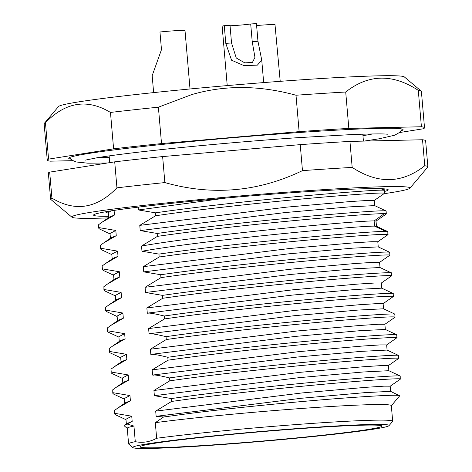 <?xml version="1.0" encoding="UTF-8"?>
<svg xmlns="http://www.w3.org/2000/svg" width="472" height="472" viewBox="0 0 472 472"><rect width="100%" height="100%" fill="white"/><g stroke="black" fill="none" stroke-linecap="round" stroke-linejoin="round"><path stroke-width="0.71" d="M108.241 217.899A169.737 6.561 -4.9 0 1 71.933 217.203L50.764 199.402A189.325 7.316 -4.9 0 1 50.598 199.131A189.325 7.316 -4.9 0 1 51.92 198.128C75.083 212.064 96.76 208.636 116.944 187.838A189.325 7.316 -4.9 0 1 164.864 182.581C212.223 195.963 258.09 191.98 302.469 170.634A189.325 7.316 -4.9 0 1 328.323 168.864A189.325 7.316 -4.9 0 1 352.177 167.412C377.86 184.227 402.05 183.673 424.759 165.755A189.325 7.316 -4.9 0 1 427.862 166.793A189.325 7.316 -4.9 0 1 427.744 167.082L409.914 188.228A169.737 6.561 -4.9 0 1 383.925 193.732M71.933 217.203A169.737 6.561 -4.9 0 1 151.005 204.582A169.737 6.561 -4.9 0 1 320.777 189.821A169.737 6.561 -4.9 0 1 409.914 188.228M384.438 191.467A147.866 5.711 175.1 0 0 388.102 189.62A147.866 5.711 175.1 0 0 310.488 191.449A147.866 5.711 175.1 0 0 111.044 210.872A147.866 5.711 175.1 0 0 93.668 214.86A147.866 5.711 175.1 0 0 108.56 216.312M427.862 166.793L425.632 140.792A189.325 7.316 175.1 0 0 422.528 139.753L349.947 141.417A189.325 7.316 175.1 0 0 326.093 142.868A189.325 7.316 175.1 0 0 300.239 144.633L162.633 156.58A189.325 7.316 175.1 0 0 114.714 161.843L49.69 172.132A189.325 7.316 175.1 0 0 48.374 173.135L50.598 199.131M424.759 165.755L422.528 139.753M349.947 141.417L352.177 167.412M302.469 170.634L300.239 144.633M162.633 156.58L164.864 182.581M116.944 187.838L114.714 161.843M49.69 172.132L51.92 198.128M385.181 188.953L382.922 189.661M114.041 209.822L114.49 215.037L101.899 222.318L98.601 224.707L98.849 227.587L115.811 230.472L116.254 235.675L103.657 242.956L100.365 245.346L100.619 248.242L117.575 251.11L118.024 256.314L105.427 263.6L102.135 265.978L102.383 268.881L119.351 271.742L119.794 276.946L107.168 284.25L103.905 286.616L104.153 289.519L121.115 292.38L121.564 297.584L108.92 304.906L105.675 307.254L105.923 310.151L122.885 313.019L123.334 318.222L110.749 325.497L107.445 327.892L107.693 330.789L124.655 333.657L125.098 338.855L112.501 346.147L109.215 348.525L109.463 351.428L126.425 354.289L126.874 359.493L114.259 366.785L110.979 369.163L111.233 372.06L128.195 374.927L128.638 380.131L115.982 387.459L112.749 389.801L113.003 392.698L129.959 395.565L130.408 400.763L117.805 408.056L114.525 410.433L114.767 413.336L131.735 416.198L132.184 421.413L127.051 424.009L133.948 426.063L135.281 441.662C142.627 443.137 149.754 442.01 156.651 438.281L155.312 422.682L163.577 417.006L156.143 416.322L155.695 411.124L171.578 401.454L171.33 398.551L154.368 395.683L153.925 390.486L169.814 380.815L169.56 377.919C149.665 373.175 154.875 375.848 152.603 375.051L152.155 369.847L168.044 360.177L167.79 357.28C158.928 355.044 153.276 354.088 150.833 354.413L150.391 349.215L166.274 339.545L166.026 336.642C146.208 331.928 151.3 334.565 149.064 333.775L148.615 328.577L164.504 318.907L164.256 316.004C144.308 311.278 149.571 313.933 147.293 313.142L146.851 307.939L162.734 298.274L162.486 295.372L145.523 292.504L145.081 287.3L160.964 277.63L160.716 274.733L143.759 271.872L143.311 266.668L159.194 256.998L158.946 254.095L141.983 251.234L141.541 246.03L157.43 236.36L157.176 233.463L140.219 230.596L139.771 225.368L155.66 215.728L155.406 212.825L138.449 209.957L138.19 207.143M400.238 378.863L400.209 376.025L388.822 370.703L363.21 371.989L299.46 377.629L154.368 395.683M398.468 358.23L398.445 355.392L387.052 350.071L361.44 351.351L297.69 356.997L152.603 375.051M394.934 316.96L394.899 314.116L383.512 308.794L357.859 310.08L294.056 315.733L149.064 333.775M393.164 296.322L393.188 296.599C394.846 295.62 377.435 296.599 340.949 299.543C295.295 303.325 225.215 310.511 175 317.432L164.504 318.907M391.394 275.683L391.424 272.94M389.624 255.033L389.919 255.157M387.854 234.413L387.825 231.575M384.314 193.137L384.338 193.402C385.772 192.346 365.47 193.567 323.426 197.078C277.955 201.007 213.255 207.698 166.156 214.253L155.66 215.728M226.513 197.986L138.449 209.957M155.406 212.825L165.902 211.356C211.598 205.066 273.825 198.517 318.995 194.57C363.782 190.788 385.482 189.431 384.09 190.517M384.285 190.299L384.479 193.349M139.771 225.368L286.569 207.149L350.088 201.568L368.095 200.423L374.267 200.435L374.709 205.639M374.662 205.615L349.091 206.895L285.336 212.536L140.219 230.596M157.176 233.463L167.672 231.988C212.264 225.852 272.627 219.462 317.479 215.498C364.36 211.491 387.158 210.046 385.86 211.149M374.668 205.615L386.108 210.99M157.43 236.36L167.92 234.891C248.685 223.669 371.706 213.161 384.291 213.674C386.161 213.674 386.769 213.804 386.108 214.052M386.114 210.99L386.308 213.958L376.036 221.108M141.541 246.03C205.993 234.56 361.281 220.359 374.125 220.937L376.036 221.085L376.479 226.283M376.479 226.277L374.573 226.147C361.717 225.545 206.441 239.77 141.983 251.234M158.946 254.095L169.442 252.626C250.207 241.422 373.222 230.885 385.819 231.427C387.677 231.439 388.279 231.563 387.63 231.787M387.878 234.684C389.146 233.575 366.071 235.044 318.653 239.103C273.89 243.074 214.005 249.422 169.69 255.523L159.194 256.998M143.311 266.668L289.92 248.467L353.569 242.868L371.57 241.717L377.795 241.729L378.249 246.909M389.648 252.266L378.202 246.891L352.625 248.166L288.87 253.812L143.759 271.872M160.716 274.733L171.212 273.264C215.527 267.164 275.412 260.815 320.169 256.845C367.594 252.785 390.668 251.31 389.4 252.426M389.648 255.322C394.067 253.971 356.779 256.249 301.455 261.482C259.712 265.417 209.745 270.893 171.46 276.155L160.964 277.63M145.081 287.3L291.696 269.099L355.333 263.5L373.34 262.355L379.577 262.367L380.013 267.541M391.441 272.91L379.984 267.524L354.413 268.804L290.669 274.444L145.523 292.504M162.486 295.372L172.982 293.897C211.273 288.646 261.234 283.159 302.977 279.223C358.301 273.966 395.589 271.754 391.17 273.058M391.418 275.961C393.005 274.946 374.089 276.055 334.666 279.288C289.035 283.141 221.816 290.103 173.23 296.799L162.734 298.274M146.851 307.939L293.466 289.737L357.109 284.138L375.104 282.993L381.341 282.999L381.789 288.18M381.771 288.174L356.112 289.448L292.197 295.106L147.293 313.142M164.256 316.004L174.746 314.535C216.288 308.83 271.129 302.912 314.299 298.971C364.626 294.327 396.952 292.469 392.934 293.696M381.748 288.162L393.129 293.478L393.436 296.422M148.615 328.577L295.23 310.375L358.873 304.776L376.874 303.632L383.111 303.638L383.553 308.812M166.026 336.642L176.516 335.173C217.739 329.509 272.556 323.586 316.104 319.603C366.443 314.96 398.692 313.107 394.704 314.334M394.958 317.231C396.279 316.128 373.765 317.556 327.421 321.497C282.48 325.462 221.645 331.893 176.77 338.07L166.274 339.545M150.391 349.215L297 331.008L360.649 325.409L378.65 324.264L384.869 324.276M385.311 329.45L359.664 330.719L295.838 336.365L150.833 354.413M167.79 357.28L178.286 355.811C219.409 350.153 274.527 344.2 317.774 340.247C368.001 335.616 400.492 333.733 396.474 334.972M385.282 329.438L396.663 334.754L396.976 337.687M386.621 344.955L396.734 337.863C400.94 336.577 365.812 338.66 312.6 343.646C270.072 347.604 218.082 353.268 178.534 358.702L168.044 360.177M152.155 369.847L298.77 351.646L362.407 346.047L380.42 344.902L386.651 344.908L387.093 350.088M169.56 377.919L180.056 376.444C221.344 370.768 276.285 364.844 319.585 360.879C370.001 356.236 402.221 354.378 398.25 355.605M398.492 358.508C400.162 357.534 383.004 358.496 347.02 361.393C301.384 365.157 230.808 372.378 180.304 379.341L169.814 380.815M153.925 390.486L300.54 372.284L364.183 366.685L382.184 365.54L388.421 365.546L388.863 370.726M171.33 398.551L181.826 397.082C232.324 390.126 302.9 382.892 348.542 379.128C384.527 376.237 401.684 375.275 400.014 376.243M400.262 379.14C404.321 377.889 371.293 379.818 320.341 384.532C277.07 388.509 222.937 394.362 182.074 399.979L171.578 401.454M155.695 411.124L302.31 392.916L365.953 387.317L383.96 386.173L390.191 386.179L390.633 391.376M399.701 395.819L390.586 391.353L365.027 392.633L301.337 398.268L156.143 416.322M399.359 396.002C401.707 394.486 382.108 395.265 340.554 398.327C295.442 401.76 232.655 407.891 186.753 413.838L163.577 417.006M156.651 438.281A132.526 5.121 -4.9 0 1 191.012 434.14A132.526 5.121 -4.9 0 1 372.827 420.233A132.526 5.121 -4.9 0 1 392.669 421.231L391.335 405.631A132.526 5.121 175.1 0 0 323.296 406.976A132.526 5.121 175.1 0 0 189.673 418.54A132.526 5.121 175.1 0 0 155.312 422.682M392.669 421.231A132.526 5.121 -4.9 0 1 392.586 421.437L389.022 425.661A128.608 4.968 -4.9 0 1 328.518 434.907A128.608 4.968 -4.9 0 1 152.078 448.4A128.608 4.968 -4.9 0 1 132.939 447.615A128.608 4.968 -4.9 0 1 193.408 437.992A128.608 4.968 -4.9 0 1 369.847 424.499A128.608 4.968 -4.9 0 1 389.022 425.661M132.939 447.615L128.703 444.058A132.526 5.121 -4.9 0 1 128.585 443.869A132.526 5.121 -4.9 0 1 135.281 441.662M133.948 426.063A132.526 5.121 175.1 0 0 127.251 428.269L128.585 443.869M127.051 424.009L124.862 425.012L124.578 426.116L127.257 428.369M132.184 421.413L127.098 423.455L124.862 425.012M126.36 423.968L125.953 419.23L131.735 416.198M114.767 413.336L114.554 413.891L115.498 414.788M114.549 413.897L114.525 410.433M130.408 400.763L125.363 402.793M124.59 403.336L124.183 398.592L129.959 395.565M113.003 392.698L112.784 393.259L113.675 394.126L124.219 399.058M112.784 393.259L112.749 389.801M128.638 380.131L123.575 382.172L115.982 387.459M122.419 378.007L128.195 374.927M111.233 372.06L111.003 372.62L111.888 373.482M111.003 372.532L110.979 369.163M126.874 359.493L121.811 361.528L114.259 366.785M121.05 362.053L120.649 357.322L126.425 354.289M109.463 351.428L109.244 351.982L110.147 352.855L120.684 357.782M109.244 351.982L109.215 348.525M125.098 338.855L120.059 340.884M119.28 341.427L118.873 336.683L124.655 333.657M107.693 330.789L107.474 331.344L108.371 332.217L118.915 337.144M107.474 331.35L107.445 327.892M123.334 318.222L118.289 320.252L110.749 325.497M117.115 316.051L122.885 313.019M105.923 310.151L105.71 310.712L106.607 311.585L117.144 316.511M105.704 310.712L105.675 307.254M121.564 297.584L116.36 299.726M115.746 300.151L115.339 295.413L121.115 292.38M104.153 289.519L103.928 290.073L104.819 290.941L115.374 295.873M103.928 290.009L103.905 286.616M119.794 276.946L114.737 278.981L107.168 284.25M113.976 279.512L113.569 274.775L119.351 271.742M102.383 268.881L102.17 269.435L103.067 270.308L113.61 275.235M102.164 269.435L102.135 265.978M118.024 256.314L112.979 258.343L105.427 263.6M112.206 258.88L111.799 254.137L117.575 251.11M100.619 248.242L100.4 248.803L101.356 249.7M100.4 248.803L100.365 245.346M116.254 235.675L111.203 237.705M110.436 238.242L110.029 233.481L115.811 230.472M110.064 233.923L99.551 229.008L98.63 228.129L98.849 227.587M98.624 228.129L98.601 224.707M114.49 215.037L109.433 217.073L101.899 222.318M108.666 217.604L108.259 212.843L110.902 210.89M158.155 447.733A121.428 4.691 175.1 0 0 294.316 438.122A121.428 4.691 175.1 0 0 381.948 426.074A121.428 4.691 175.1 0 0 363.77 425.166A121.428 4.691 175.1 0 0 227.61 434.777A121.428 4.691 175.1 0 0 139.977 446.819A121.428 4.691 175.1 0 0 158.155 447.733M372.721 133.924A143.948 5.564 -4.9 0 1 362.95 135.676M109.274 157.424A143.948 5.564 -4.9 0 1 99.344 157.359M401.153 130.797A167.778 6.484 175.1 0 0 403.053 129.635A167.778 6.484 175.1 0 0 316.924 131.334A167.778 6.484 175.1 0 0 147.76 145.978A167.778 6.484 175.1 0 0 68.723 158.297A167.778 6.484 175.1 0 0 70.794 159.117M73.036 160.657L50.362 161.17A189.325 7.316 -4.9 0 1 47.259 160.138A189.325 7.316 -4.9 0 1 48.575 159.129L113.599 148.845A189.325 7.316 -4.9 0 1 136.443 146.237A189.325 7.316 -4.9 0 1 161.518 143.582L299.124 131.635A189.325 7.316 -4.9 0 1 348.832 128.413L421.413 126.756A189.325 7.316 -4.9 0 1 424.517 127.794A189.325 7.316 -4.9 0 1 423.201 128.797L399.353 132.573M161.518 143.582L158.397 107.185A189.325 7.316 175.1 0 0 133.322 109.84A189.325 7.316 175.1 0 0 110.477 112.442C87.314 98.512 65.643 101.94 45.454 122.732A189.325 7.316 175.1 0 0 44.256 123.446A189.325 7.316 175.1 0 0 44.138 123.735L47.259 160.138M113.599 148.845L110.477 112.442M299.124 131.635L296.003 95.238C259.352 85.184 224.578 84.978 191.679 94.618L158.397 107.185M424.517 127.794L421.402 91.397A189.325 7.316 175.1 0 0 421.236 91.125A189.325 7.316 175.1 0 0 418.292 90.358C392.61 73.549 368.42 74.098 345.711 92.016A189.325 7.316 175.1 0 0 296.003 95.238M421.236 91.125L404.297 76.889A173.655 6.708 175.1 0 0 140.208 94.052A173.655 6.708 175.1 0 0 58.516 106.53L44.256 123.446M421.413 126.756L418.292 90.358M345.711 92.016L348.832 128.413M45.454 122.732L48.575 159.129M257.96 41.265L256.443 23.6L250.697 23.972L252.213 41.636L257.96 41.265L261.736 60.056L257.382 65.13L244.048 65.643L231.569 60.221L225.781 43.353L231.528 42.981L230.017 25.317L224.271 25.689L225.781 43.353M224.271 25.689A18.278 0.708 175.1 0 0 222.141 26.208L227.233 85.591M250.697 23.972A11.753 0.454 -4.9 0 1 240.395 25.099A11.753 0.454 -4.9 0 1 230.053 25.742M231.528 42.981L236.254 57.967L244.732 62.847L252.42 62.475L254.951 57.324L252.213 41.636M190.015 88.972L185.006 30.503A18.278 0.708 175.1 0 0 159.967 31.99L161.477 49.654L152.179 75.638L153.636 92.612M280.22 81.331L274.987 24.544A18.278 0.708 175.1 0 0 256.609 25.547M384.291 213.674L374.125 220.937L374.573 226.147L385.819 231.427M380.833 188.688L384.279 190.299M374.237 200.476L384.544 193.302M376.426 226.259L387.819 231.581M377.765 241.776L388.078 234.596M389.654 252.266L389.901 255.163M379.547 262.408L389.854 255.228M381.305 283.047L391.618 275.866M383.075 303.685L393.394 296.499M384.839 324.323L395.152 317.137M385.323 329.456L384.881 324.27M388.385 365.593L398.698 358.407M390.161 386.226L400.468 379.051M391.341 405.731L399.725 395.79M115.457 414.764L125.995 419.691M117.811 408.056L125.357 402.799M122.82 382.698L122.413 377.954M122.454 378.42L111.899 373.488M112.501 346.147L120.053 340.89M117.51 320.789L117.109 316.045M108.92 304.906L116.501 299.626M111.835 254.603L101.297 249.67M103.657 242.956L111.197 237.711M108.3 213.291L105.203 211.845M109.144 155.902L109.716 162.633M362.82 134.154L363.416 141.11M364.083 141.093L378.951 138.821L394.657 135.234L399.347 132.573L402.362 129.121M85.025 160.179L97.787 157.613C110.749 155.506 129.582 153.099 154.291 150.373C196.606 145.712 252.125 140.803 297.938 137.665L352.72 134.52C373.299 133.788 384.827 133.706 387.311 134.26L387.288 134.26M69.319 157.672L72.889 160.574L76.305 161.99L87.875 163.194L107.35 163.005M263.671 82.594L261.736 60.056"/></g></svg>
